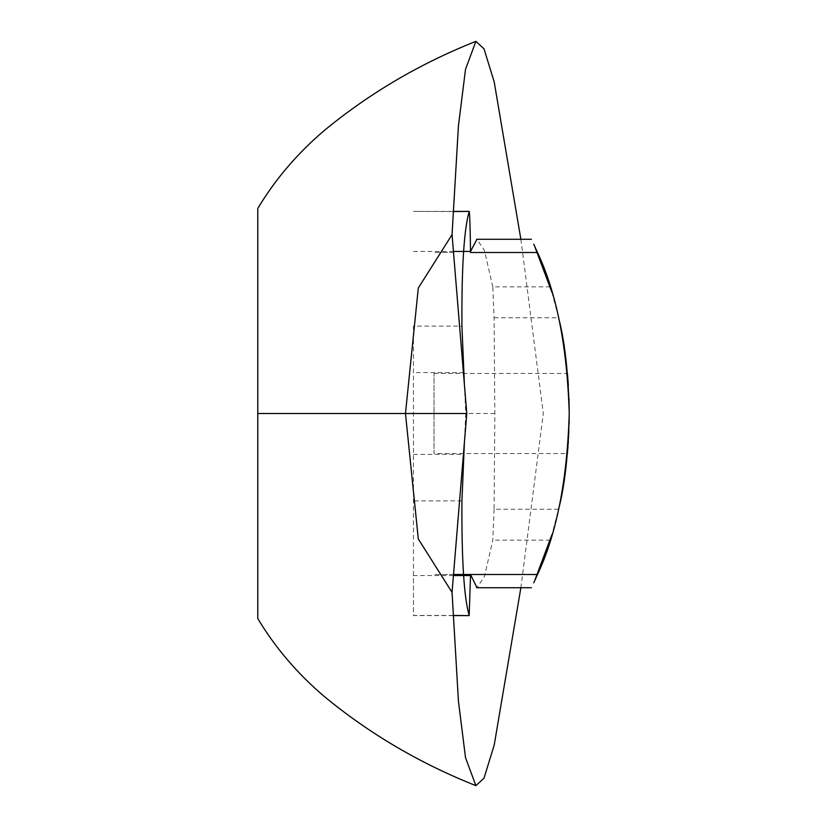<?xml version="1.0" encoding="UTF-8"?>
<svg xmlns="http://www.w3.org/2000/svg" width="827" height="827" viewBox="0 0 827 827"><rect width="100%" height="100%" fill="white"/><g stroke="black" fill="none" stroke-linecap="round" stroke-linejoin="round"><path stroke-width="0.62" stroke-dasharray="4.13 3.1" d="M453.434 575.54L413.438 575.54L413.438 615.588L452.969 615.588M452.969 615.464L413.438 615.464L413.438 326.096L461.931 326.096M413.438 575.54L413.438 326.096M452.969 211.412L413.438 211.412L452.969 211.536M464.402 384.534L465.735 413.5L464.402 442.466M569.224 413.903L569.183 419.082M569.183 419.506L569.141 421.894M569.141 422.101L569.007 427.435M568.986 427.941L568.666 435.736M568.666 435.85L568.335 441.587M568.211 443.551L567.973 446.89M567.818 448.803L567.415 453.558L434.041 453.558L434.041 373.442L434.041 453.558M568.893 430.815L568.945 429.223M568.955 428.841L569.1 423.744M568.986 399.007L568.914 396.857M568.904 396.598L568.666 391.264M568.666 391.14L568.335 385.413M434.041 373.442L567.415 373.442L568.955 398.159M568.976 398.697L569.069 401.705M569.131 404.341L569.193 408.6M569.203 409.086L569.224 413.5M550.255 286.866L492.809 286.866L494.07 317.754L494.846 413.5L494.07 509.246L558.587 509.246L551.878 534.842M534.397 581.433L533.746 582.818M494.07 317.754L558.587 317.754L551.878 292.158M534.397 245.567L533.746 244.182M453.516 252.504L434.041 252.504L453.516 252.504M492.809 286.866L484.446 250.467L476.941 239.272M494.846 413.5L257.776 413.5M520.876 239.272L543.308 413.5L520.876 587.728M466.779 413.5L465.735 413.5M494.07 509.246L492.809 540.134L484.446 576.533L476.941 587.728M453.516 574.496L434.041 574.496L453.516 574.496M461.931 500.904L413.438 500.904M413.438 251.46L453.434 251.46M413.438 454.416L463.844 454.416M463.844 372.584L413.438 372.584M550.255 540.134L492.809 540.134"/><path stroke-width="1.24" d="M452.969 615.464L469.219 615.588L452.969 615.588M464.402 442.466L461.931 500.904C461.58 559.279 463.988 597.466 469.167 615.464L470.522 575.54L453.434 575.54M476.941 239.272L470.522 251.46C470.16 225.657 469.715 212.343 469.167 211.536C463.988 229.534 461.58 267.721 461.931 326.096L464.402 384.534M452.969 211.412L469.229 211.412L452.969 211.536M569.1 423.744L569.224 413.903M568.335 441.587L568.211 443.551M567.973 446.89L567.818 448.803M567.415 453.558L568.893 430.815M533.746 582.818L537.498 574.496C556.623 534.004 567.198 480.342 569.224 413.5L568.986 399.007M568.335 385.413L567.715 376.978M567.684 376.533L567.467 374.093M567.467 374.083L567.415 373.442M568.955 398.159L568.976 398.697M569.069 401.705L569.131 404.341M533.746 244.182L537.498 252.504C556.623 292.996 567.198 346.658 569.224 413.5C568.366 453.734 564.82 485.645 558.587 509.246M551.878 534.842L534.397 581.433M569.224 413.5C568.366 373.266 564.82 341.355 558.587 317.754M551.878 292.158L534.397 245.567M470.532 252.504L537.498 252.504M452.049 234.641L466.779 413.5L405.468 413.5L418.307 288.013L452.049 234.641L458.427 125.942L465.518 69.313L475.887 41.35L484.022 48.865L494.195 81.894L520.876 239.272M257.776 618.544C275.06 647.407 297.12 673.302 323.977 696.241C369.204 733.59 419.847 763.393 475.887 785.65L465.518 757.687L458.427 701.058L452.049 592.359L418.307 538.987L405.468 413.5L257.797 413.5M257.786 413.5C257.786 77.748 257.786 210.658 257.786 413.5C257.786 77.748 257.786 210.658 257.786 413.5C257.786 749.252 257.786 616.342 257.786 413.5C257.786 749.252 257.786 616.342 257.786 413.5M476.941 587.728L470.532 574.496L453.516 574.496L537.498 574.496M475.887 785.65L484.022 778.135L494.195 745.106L520.876 587.728M452.049 592.359L466.779 413.5M470.532 574.496L470.522 575.54M453.434 251.46L470.522 251.46M476.631 239.272L531.389 239.272M257.776 208.456C275.06 179.593 297.12 153.698 323.977 130.759C369.204 93.41 419.847 63.607 475.887 41.35M476.631 587.728L531.389 587.728"/></g></svg>

